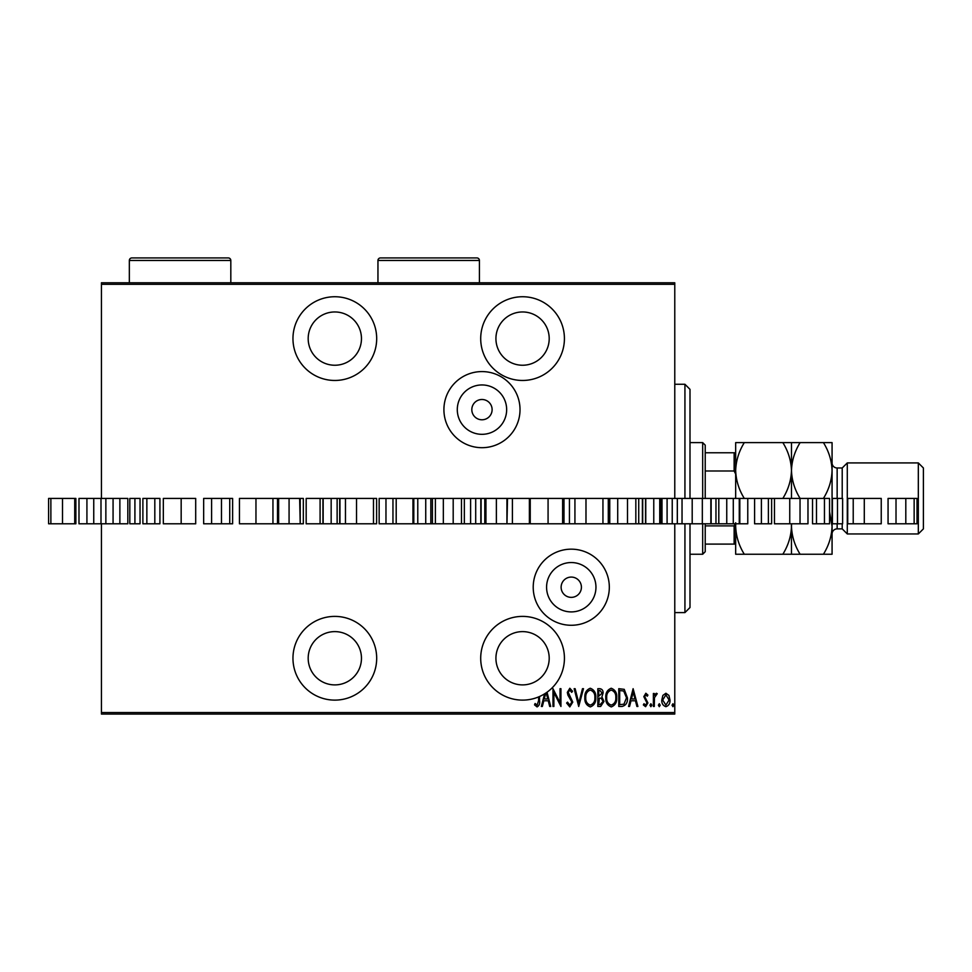 <?xml version="1.0" encoding="UTF-8"?>
<svg xmlns="http://www.w3.org/2000/svg" width="972" height="972" viewBox="0 0 972 972"><rect width="100%" height="100%" fill="white"/><g stroke="black" fill="none" stroke-linecap="round" stroke-linejoin="round"><path stroke-width="1.46" d="M571.269 597.367A10.145 10.145 0 0 0 581.414 587.222A10.145 10.145 0 0 0 571.269 577.076A10.145 10.145 0 0 0 561.123 587.222A10.145 10.145 0 0 0 571.269 597.367M481.966 419.783A10.145 10.145 0 0 0 492.111 409.637A10.145 10.145 0 0 0 481.966 399.492A10.145 10.145 0 0 0 471.821 409.637A10.145 10.145 0 0 0 481.966 419.783M571.269 611.91A24.689 24.689 0 0 0 595.958 587.222A24.689 24.689 0 0 0 571.269 562.545A24.689 24.689 0 0 0 546.58 587.222A24.689 24.689 0 0 0 571.269 611.91M481.966 434.326A24.689 24.689 0 0 0 506.655 409.637A24.689 24.689 0 0 0 481.966 384.948A24.689 24.689 0 0 0 457.29 409.637A24.689 24.689 0 0 0 481.966 434.326M481.966 447.691A38.054 38.054 0 0 0 520.02 409.637A38.054 38.054 0 0 0 481.966 371.583A38.054 38.054 0 0 0 443.912 409.637A38.054 38.054 0 0 0 481.966 447.691M571.269 625.275A38.054 38.054 0 0 0 609.322 587.222A38.054 38.054 0 0 0 571.269 549.168A38.054 38.054 0 0 0 533.215 587.222A38.054 38.054 0 0 0 571.269 625.275M547.042 692.21A41.857 41.857 0 0 0 522.559 616.394A41.857 41.857 0 0 0 480.703 658.263A41.857 41.857 0 0 0 545.778 693.085A41.857 41.857 0 0 0 546.203 692.805A41.857 41.857 0 0 0 547.042 692.21L550.699 706.462L549.702 706.462L548.244 700.776L543.81 700.776L542.352 706.462L541.355 706.462L544.599 693.85M334.83 700.119A41.857 41.857 0 0 0 376.686 658.263A41.857 41.857 0 0 0 334.83 616.394A41.857 41.857 0 0 0 292.961 658.263A41.857 41.857 0 0 0 334.83 700.119M334.83 380.465A41.857 41.857 0 0 0 376.686 338.608A41.857 41.857 0 0 0 334.83 296.739A41.857 41.857 0 0 0 292.961 338.608A41.857 41.857 0 0 0 334.83 380.465M522.559 380.465A41.857 41.857 0 0 0 564.416 338.608A41.857 41.857 0 0 0 522.559 296.739A41.857 41.857 0 0 0 480.703 338.608A41.857 41.857 0 0 0 522.559 380.465M522.559 311.963A26.633 26.633 0 0 1 549.204 338.608A26.633 26.633 0 0 1 522.559 365.241A26.633 26.633 0 0 1 495.927 338.608A26.633 26.633 0 0 1 522.559 311.963M334.83 311.963A26.633 26.633 0 0 1 361.463 338.608A26.633 26.633 0 0 1 334.83 365.241A26.633 26.633 0 0 1 308.185 338.608A26.633 26.633 0 0 1 334.83 311.963M334.83 631.618A26.633 26.633 0 0 1 361.463 658.263A26.633 26.633 0 0 1 334.83 684.896A26.633 26.633 0 0 1 308.185 658.263A26.633 26.633 0 0 1 334.83 631.618M522.559 631.618A26.633 26.633 0 0 1 549.204 658.263A26.633 26.633 0 0 1 522.559 684.896A26.633 26.633 0 0 1 495.927 658.263A26.633 26.633 0 0 1 522.559 631.618M662.88 695.405L665.905 693.255L668.906 695.393L670 700.01C670.194 703.412 668.821 705.648 665.905 706.693C662.977 705.648 661.604 703.424 661.798 700.01L662.88 695.405M653.378 706.462L653.378 693.486L654.29 693.486L654.29 695.393L656.343 693.255L657.242 693.704L654.472 697.641L654.29 706.462L653.378 706.462M645.845 693.255L647.911 695.102L647.267 696.219L645.821 694.846L644.728 696.596L647.911 702.938L645.602 706.693L643.355 704.931L643.986 703.728L645.578 705.101L647 703.011L643.816 696.657L645.845 693.255M622.044 706.462L618.775 706.462L618.775 688.698L624.243 689.342L627.426 697.811C627.851 702.477 626.065 705.368 622.044 706.462M597.829 706.462L597.829 688.698L599.821 688.698C602.13 689.075 603.211 690.545 603.065 693.109L601.887 696.875L603.977 701.419L600.635 706.462L597.829 706.462M578.705 706.462L574.148 688.698L575.132 688.698L578.814 703.035L582.483 688.698L583.479 688.698L578.705 706.462M553.882 706.462L552.971 706.462L552.971 688.698L560.03 702.707L560.03 688.698L560.941 688.698L560.941 706.462L553.882 692.489L553.882 706.462M539.533 696.523L539.533 700.691C540.067 703.594 539.253 705.672 537.079 706.911L534.527 704.87L535.086 703.497L537.152 705.101L538.634 700.52L538.634 696.912M674.775 712.549L674.775 714.068L101.428 714.068L101.428 712.549L674.775 712.549L674.775 523.799M674.775 498.429L674.775 284.31L101.428 284.31L101.428 282.791L674.775 282.791L674.775 284.31M101.428 712.549L101.428 523.799M101.428 498.429L101.428 284.31M569.799 706.911L566.627 703.035L567.527 702.136L569.823 705.101L571.864 702.088L567.903 695.102L567.32 692.392L569.835 688.249L572.557 691.25L571.694 692.343L569.713 690.071L568.231 692.319L572.775 702.112L569.799 706.911M584.84 697.665C584.537 693.012 586.335 689.865 590.247 688.249C594.244 689.756 596.091 692.866 595.775 697.58C596.079 702.234 594.269 705.344 590.332 706.911C586.383 705.393 584.561 702.306 584.84 697.665M605.787 697.665C605.483 693.012 607.281 689.865 611.194 688.249C615.191 689.756 617.038 692.866 616.722 697.58C617.026 702.234 615.215 705.344 611.279 706.911C607.33 705.393 605.507 702.306 605.787 697.665M633.112 688.698L637.899 706.462L636.903 706.462L635.445 700.776L631.01 700.776L629.552 706.462L628.556 706.462L633.112 688.698M649.964 705.21L650.876 703.728L651.787 705.21L650.876 706.693L649.964 705.21M658.384 705.21L659.295 703.728L660.207 705.21L659.295 706.693L658.384 705.21M672.041 705.21L672.952 703.728L673.863 705.21L672.952 706.693L672.041 705.21M545.778 693.085L544.271 698.953L547.783 698.953L546.203 692.805M594.864 697.568C595.083 693.777 593.564 691.286 590.283 690.071C587.039 691.323 585.533 693.85 585.752 697.653C585.545 701.419 587.052 703.898 590.283 705.101C593.576 703.898 595.107 701.395 594.864 697.568M599.979 690.521L598.74 690.521L598.74 696.219L602.154 693.133L599.979 690.521M599.347 698.042L598.74 704.639L600.089 704.639L603.065 701.419L601.255 698.248L599.347 698.042M615.811 697.568C616.029 693.777 614.511 691.286 611.23 690.071C607.986 691.323 606.467 693.85 606.698 697.653C606.492 701.419 607.998 703.898 611.23 705.101C614.523 703.898 616.054 701.395 615.811 697.568M619.686 690.521L619.686 704.639L623.951 704.19L626.515 697.799L623.708 691.019L619.686 690.521M634.983 698.953L633.222 692.125L631.472 698.953L634.983 698.953M669.088 700.022L665.893 694.846L662.71 700.022L665.893 705.101L669.088 700.022M918.321 462.915L918.321 533.944L923.4 528.877L923.4 467.982L918.321 462.915L847.292 462.915L842.214 467.982L842.214 498.429M842.214 523.799L842.214 528.877L847.292 533.944L847.292 462.915M842.214 467.982L837.147 467.982A5.079 5.079 0 0 1 832.068 462.915L832.068 554.247L800.114 554.247C794.719 545.559 791.84 536.252 791.475 526.338C791.147 536.143 788.268 545.438 782.849 554.247L744.297 554.247C738.902 545.559 736.023 536.252 735.67 526.338L735.743 523.799M842.214 528.877L837.147 528.877A5.079 5.079 0 0 0 832.068 533.944L832.068 526.338C831.74 536.143 828.861 545.438 823.43 554.247M918.321 533.944L847.292 533.944M744.297 498.429C738.902 489.742 736.023 480.435 735.67 470.521C735.998 460.728 738.878 451.421 744.297 442.612L735.67 442.612L735.67 498.429M812.519 498.429L816.492 498.429L816.492 523.799L812.519 523.799L812.519 498.429L807.975 498.429L807.975 523.799L774.465 523.799L774.465 498.429L771.622 498.429L771.622 523.799L768.39 523.799L768.39 498.429L771.622 498.429M768.39 523.799L754.588 523.799L754.588 498.429L747.772 498.429L747.772 523.799L739.813 523.799L739.813 498.429L747.772 498.429M791.475 442.612L791.475 470.521C791.803 460.728 794.683 451.421 800.114 442.612L782.849 442.612C788.243 451.312 791.123 460.607 791.475 470.521C791.147 480.326 788.268 489.633 782.849 498.429M782.849 442.612L744.297 442.612M791.402 523.799L791.475 554.247L800.114 554.247M782.849 554.247L791.475 554.247M735.67 523.799L735.67 554.247L744.297 554.247M800.114 498.429C794.719 489.742 791.84 480.435 791.475 470.521L791.475 498.429M791.475 523.799L791.475 526.338L791.56 523.799M832.068 470.521C831.716 460.607 828.837 451.312 823.43 442.612L832.068 442.612L832.068 470.521C831.74 480.326 828.861 489.633 823.43 498.429M829.553 511.673L832.068 526.338M823.43 442.612L800.114 442.612M684.932 498.429L684.932 384.268L689.999 389.347L689.999 498.429M689.999 523.799L689.999 607.524L684.932 612.591L684.932 523.799M684.932 384.268L674.775 384.268M684.932 612.591L674.775 612.591M702.683 498.429L702.683 442.612L705.222 445.152L705.222 498.429M705.222 523.799L705.222 551.707L702.683 554.247L702.683 523.799M702.683 442.612L689.999 442.612M702.683 554.247L689.999 554.247M705.222 452.77L735.67 452.77M735.67 474.081L734.139 470.995L734.139 452.77M705.222 470.995L734.139 470.995M705.222 525.876L734.139 525.876L735.67 522.79M735.67 544.101L734.139 544.101L734.139 525.876M705.222 544.101L734.139 544.101M230.814 282.791L230.814 260.46A2.539 2.539 0 0 0 228.274 257.932L131.864 257.932A2.539 2.539 0 0 0 129.337 260.46L129.337 282.791M479.427 282.791L479.427 260.46A2.539 2.539 0 0 0 476.9 257.932L380.489 257.932A2.539 2.539 0 0 0 377.95 260.46L377.95 282.791M905.807 498.429L905.807 523.799L888.056 523.799L888.056 498.429L917.021 498.429L917.021 523.799L914.142 523.799L914.142 498.429M905.807 523.799L914.142 523.799M896.014 523.799L896.014 498.429M853.222 523.799L881.24 523.799L881.24 498.429L847.73 498.429L847.73 523.799L853.222 523.799L853.222 498.429M864.29 523.799L864.29 498.429M837.487 523.799L832.397 523.799L832.397 498.429L842.627 498.429L842.627 523.799L837.487 523.799L837.487 498.429M829.553 523.799L829.553 498.429L824.45 498.429L824.45 523.799L829.553 523.799M816.492 498.429L824.45 498.429M816.492 523.799L824.45 523.799M774.465 498.429L807.975 498.429M800.029 523.799L800.029 498.429M789.75 523.799L789.75 498.429M761.404 523.799L761.404 498.429L768.39 498.429M754.588 498.429L761.404 498.429M715.963 523.799L715.963 498.429L711.139 498.429L711.139 523.799L718.806 523.799L718.806 498.429L739.813 498.429M718.806 523.799L739.267 523.799L739.267 498.429M733.289 523.799L733.289 498.429M726.752 523.799L726.752 498.429M692.198 523.799L710.848 523.799L710.848 498.429L677.302 498.429L677.302 523.799L692.198 523.799L692.198 498.429M702.331 523.799L702.331 498.429M682.04 523.799L682.04 498.429M677.338 523.799L677.338 498.429M548.074 523.799L548.074 498.429L530.238 498.429L530.238 523.799L662.005 523.799L662.005 498.429L677.302 498.429M662.005 523.799L667.096 523.799L667.096 498.429M667.096 523.799L672.235 523.799L672.235 498.429M642.699 523.799L642.699 498.429L662.005 498.429M659.733 523.799L659.733 498.429M653.767 523.799L653.767 498.429M645.76 523.799L645.76 498.429M645.542 523.799L645.542 498.429M609.76 523.799L609.76 498.429L642.699 498.429M638.726 523.799L638.726 498.429M635.834 523.799L635.834 498.429M627.499 523.799L627.499 498.429M617.706 523.799L617.706 498.429M569.434 523.799L569.434 498.429L609.76 498.429M574.926 523.799L574.926 498.429M585.982 523.799L585.982 498.429M602.944 523.799L602.944 498.429M548.074 498.429L569.434 498.429M562.618 523.799L562.618 498.429M443.341 523.799L443.341 498.429L435.383 498.429L435.383 523.799L496.376 523.799L496.376 498.429L529.388 498.429L529.388 523.799L512.402 523.799L512.402 498.429M496.376 523.799L506.947 523.799L506.947 498.429M485.939 523.799L485.939 498.429L496.376 498.429M484.797 523.799L484.797 498.429L485.939 498.429M506.947 523.799L507.518 498.429M464.349 523.799L464.349 498.429L484.797 498.429M461.469 523.799L461.469 498.429L464.349 498.429M453.195 523.799L453.195 498.429L461.469 498.429M443.341 498.429L453.195 498.429M417.778 498.429L413.805 498.429L413.805 523.799L417.778 523.799L417.778 498.429L435.675 498.429M417.778 523.799L430.839 523.799L430.839 498.429M425.736 523.799L425.736 498.429M392.955 523.799L379.153 523.799L379.153 498.429L396.199 498.429L396.199 523.799L392.955 523.799L392.955 498.429M385.969 523.799L385.969 498.429M320.092 498.429L306.18 498.429L306.18 523.799L320.092 523.799L320.092 498.429L339.69 498.429L339.69 523.799L337.126 523.799L337.126 498.429M320.092 523.799L331.16 523.799L331.16 498.429M331.16 523.799L337.126 523.799M323.154 523.799L323.154 498.429M322.935 523.799L322.935 498.429M255.964 523.799L255.964 498.429L239.44 498.429L239.44 523.799L289.073 523.799L289.073 498.429L300.214 498.429L300.214 523.799L299.643 498.429M289.073 523.799L299.643 523.799M278.624 523.799L278.624 498.429L289.073 498.429M277.494 523.799L277.494 498.429L278.624 498.429M255.964 498.429L277.494 498.429M272.95 523.799L272.95 498.429M221.47 498.429L221.47 523.799L203.658 523.799L203.658 498.429L232.624 498.429L232.624 523.799L229.732 523.799L229.732 498.429M221.47 523.799L229.732 523.799M211.604 523.799L211.604 498.429M181.169 498.429L195.7 498.429L195.7 523.799L181.169 523.799L181.169 498.429L163.332 498.429L163.332 523.799L181.169 523.799M146.857 498.429L142.884 498.429L142.884 523.799L146.857 523.799L146.857 498.429L159.918 498.429L159.918 523.799L154.815 523.799L154.815 498.429M146.857 523.799L154.815 523.799M134.914 523.799L129.823 523.799L129.823 498.429L140.041 498.429L140.041 523.799L134.914 523.799L134.914 498.429M86.921 498.429L86.921 523.799L78.987 523.799L78.987 498.429L127.83 498.429L127.83 523.799L119.872 523.799L119.872 498.429M86.921 523.799L113.068 523.799L113.068 498.429M113.068 523.799L119.872 523.799M105.863 523.799L105.863 498.429M100.991 523.799L100.991 498.429M93.749 523.799L93.749 498.429M50.872 523.799L50.872 498.429L48.6 498.429L48.6 523.799L62.5 523.799L62.5 498.429L75.865 498.429L75.865 523.799L74.723 523.799L74.723 498.429M62.5 523.799L74.723 523.799M50.872 498.429L62.5 498.429M672.235 523.799L677.302 523.799M715.963 498.429L718.806 498.429M660.547 523.799L660.547 498.429M642.407 523.799L642.407 498.429M608.29 523.799L608.29 498.429M564.003 523.799L564.003 498.429M481.104 523.799L481.104 498.429M430.839 523.799L432.431 523.799L432.431 498.429M432.431 523.799L435.675 523.799M376.601 523.799L376.601 498.429L339.969 498.429L339.969 523.799L376.601 523.799M300.093 523.799L303.337 523.799L303.337 498.429L300.093 498.429M507.518 523.799L512.402 523.799M470.606 523.799L470.606 498.429M475.697 523.799L475.697 498.429M480.824 523.799L480.824 498.429M345.461 523.799L345.461 498.429M356.53 523.799L356.53 498.429M373.479 523.799L373.479 498.429M396.005 523.799L412.954 523.799L412.954 498.429L396.005 498.429M837.147 467.982L837.147 498.429M837.147 523.799L837.147 528.877M230.814 260.46L129.337 260.46M479.427 260.46L377.95 260.46"/></g></svg>
